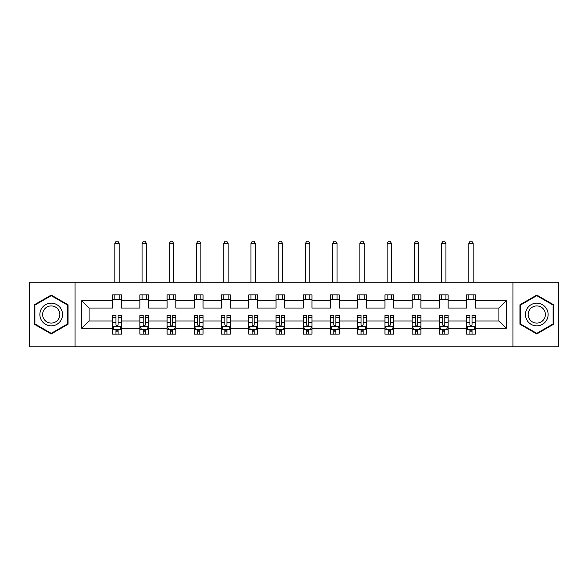 <?xml version="1.0" encoding="UTF-8"?>
<svg xmlns="http://www.w3.org/2000/svg" width="588" height="588" viewBox="0 0 588 588"><rect width="100%" height="100%" fill="white"/><g stroke="black" fill="none" stroke-linecap="round" stroke-linejoin="round"><path stroke-width="0.88" d="M512.957 282.218L29.4 282.218L29.4 346.795L558.6 346.795L558.6 282.218L512.957 282.218L512.957 346.795M475.347 328.295L475.347 320.967L498.911 320.967L506.239 328.295L475.347 328.295L475.347 334.146L472.032 334.146L472.032 329.692M75.043 346.795L75.043 282.218M466.615 328.295L448.115 328.295L448.115 320.967L466.615 320.967L466.615 334.146L475.347 334.146L475.347 329.486L473.707 329.486M448.115 328.295L448.115 334.146L444.8 334.146L444.8 329.692M439.39 328.295L420.89 328.295L420.89 320.967L439.39 320.967L439.39 334.146L448.115 334.146L448.115 329.486L446.476 329.486M420.89 328.295L420.89 334.146L417.576 334.146L417.576 329.692M412.166 328.295L393.659 328.295L393.659 320.967L412.166 320.967L412.166 334.146L420.89 334.146L420.89 329.486L419.251 329.486M393.659 328.295L393.659 334.146L390.344 334.146L390.344 329.692M384.934 328.295L366.434 328.295L366.434 320.967L384.934 320.967L384.934 334.146L393.659 334.146L393.659 329.486L392.02 329.486M366.434 328.295L366.434 334.146L363.119 334.146L363.119 329.692M357.71 328.295L339.202 328.295L339.202 320.967L357.71 320.967L357.71 334.146L366.434 334.146L366.434 329.486L364.795 329.486M339.202 328.295L339.202 334.146L335.888 334.146L335.888 329.692M330.478 328.295L311.978 328.295L311.978 320.967L330.478 320.967L330.478 334.146L339.202 334.146L339.202 329.486L337.563 329.486M311.978 328.295L311.978 334.146L308.663 334.146L308.663 329.692M303.254 328.295L284.746 328.295L284.746 320.967L303.254 320.967L303.254 334.146L311.978 334.146L311.978 329.486L310.339 329.486M284.746 328.295L284.746 334.146L281.431 334.146L281.431 329.692M276.022 328.295L257.522 328.295L257.522 320.967L276.022 320.967L276.022 334.146L284.746 334.146L284.746 329.486L283.107 329.486M257.522 328.295L257.522 334.146L254.207 334.146L254.207 329.692M248.797 328.295L230.29 328.295L230.29 320.967L248.797 320.967L248.797 334.146L257.522 334.146L257.522 329.486L255.883 329.486M230.29 328.295L230.29 334.146L226.975 334.146L226.975 329.692M221.566 328.295L203.066 328.295L203.066 320.967L221.566 320.967L221.566 334.146L230.29 334.146L230.29 329.486L228.651 329.486M203.066 328.295L203.066 334.146L199.751 334.146L199.751 329.692M194.341 328.295L175.834 328.295L175.834 320.967L194.341 320.967L194.341 334.146L203.066 334.146L203.066 329.486L201.427 329.486M175.834 328.295L175.834 334.146L172.519 334.146L172.519 329.692M167.11 328.295L148.61 328.295L148.61 320.967L167.11 320.967L167.11 334.146L175.834 334.146L175.834 329.486L174.195 329.486M148.61 328.295L148.61 334.146L145.295 334.146L145.295 329.692M139.885 328.295L121.385 328.295L121.385 320.967L139.885 320.967L139.885 334.146L148.61 334.146L148.61 329.486L146.971 329.486M121.385 328.295L121.385 334.146L118.063 334.146L118.063 329.692M112.653 328.295L81.761 328.295L81.761 300.718L112.653 300.718L112.653 308.053L89.089 308.053L89.089 320.967L112.653 320.967L112.653 334.146L121.385 334.146L121.385 329.486L119.739 329.486M121.385 300.718L139.885 300.718L139.885 308.053L121.385 308.053L121.385 294.875L112.653 294.875L112.653 300.718M148.61 300.718L167.11 300.718L167.11 308.053L148.61 308.053L148.61 294.875L139.885 294.875L139.885 300.718M175.834 300.718L194.341 300.718L194.341 308.053L175.834 308.053L175.834 294.875L167.11 294.875L167.11 300.718M203.066 300.718L221.566 300.718L221.566 308.053L203.066 308.053L203.066 294.875L194.341 294.875L194.341 300.718M230.29 300.718L248.797 300.718L248.797 308.053L230.29 308.053L230.29 294.875L221.566 294.875L221.566 300.718M257.522 300.718L276.022 300.718L276.022 308.053L257.522 308.053L257.522 294.875L248.797 294.875L248.797 300.718M284.746 300.718L303.254 300.718L303.254 308.053L284.746 308.053L284.746 294.875L276.022 294.875L276.022 300.718M311.978 300.718L330.478 300.718L330.478 308.053L311.978 308.053L311.978 294.875L303.254 294.875L303.254 300.718M339.202 300.718L357.71 300.718L357.71 308.053L339.202 308.053L339.202 294.875L330.478 294.875L330.478 300.718M366.434 300.718L384.934 300.718L384.934 308.053L366.434 308.053L366.434 294.875L357.71 294.875L357.71 300.718M393.659 300.718L412.166 300.718L412.166 308.053L393.659 308.053L393.659 294.875L384.934 294.875L384.934 300.718M420.89 300.718L439.39 300.718L439.39 308.053L420.89 308.053L420.89 294.875L412.166 294.875L412.166 300.718M448.115 300.718L466.615 300.718L466.615 308.053L448.115 308.053L448.115 294.875L439.39 294.875L439.39 300.718M498.911 320.967L498.911 308.053L475.347 308.053L475.347 294.875L466.615 294.875L466.615 300.718M475.347 300.718L506.239 300.718L506.239 328.295M81.761 300.718L89.089 308.053M466.615 299.233L475.347 299.233M439.39 299.233L448.115 299.233M412.166 299.233L420.89 299.233M384.934 299.233L393.659 299.233M357.71 299.233L366.434 299.233M330.478 299.233L339.202 299.233M303.254 299.233L311.978 299.233M276.022 299.233L284.746 299.233M248.797 299.233L257.522 299.233M221.566 299.233L230.29 299.233M194.341 299.233L203.066 299.233M167.11 299.233L175.834 299.233M139.885 299.233L148.61 299.233M112.653 299.233L121.385 299.233M115.968 329.78L118.063 329.78M143.2 329.78L145.295 329.78M170.424 329.78L172.519 329.78M197.656 329.78L199.751 329.78M224.881 329.78L226.975 329.78M252.112 329.78L254.207 329.78M279.337 329.78L281.431 329.78M306.569 329.78L308.663 329.78M333.793 329.78L335.888 329.78M361.025 329.78L363.119 329.78M388.249 329.78L390.344 329.78M415.481 329.78L417.576 329.78M442.705 329.78L444.8 329.78M469.937 329.78L472.032 329.78M89.089 320.967L81.761 328.295M506.239 300.718L498.911 308.053M68.061 304.782L51.215 295.058L34.376 304.782L34.376 324.231L51.215 333.955L68.061 324.231L68.061 304.782M519.939 304.782L519.939 324.231L536.785 333.955L553.624 324.231L553.624 304.782L536.785 295.058L519.939 304.782M115.968 331.875L118.063 331.875M121.385 317.74L121.385 315.558L118.063 315.558L118.063 317.74L121.385 317.74L121.385 320.967M112.653 320.967L112.653 315.558L115.968 315.558L115.968 324.892C116.667 326.237 117.365 326.237 118.063 324.892L118.063 317.74M114.293 329.486L112.653 329.486L112.653 334.146L115.968 334.146L115.968 329.692M112.653 326.2L114.403 329.692L119.636 329.692L121.385 326.2M119.202 299.233L119.202 294.875M119.202 282.218L119.202 243.469L114.836 243.469L114.836 282.218M114.836 299.233L114.836 294.875M114.836 243.469L116.145 241.205L117.894 241.205L119.202 243.469M143.2 331.875L145.295 331.875M148.61 317.74L148.61 315.558L145.295 315.558L145.295 317.74L148.61 317.74L148.61 320.967M139.885 320.967L139.885 315.558L143.2 315.558L143.2 324.892C143.898 326.237 144.597 326.237 145.295 324.892L145.295 317.74M141.524 329.486L139.885 329.486L139.885 334.146L143.2 334.146L143.2 329.692M139.885 326.2L141.627 329.692L146.868 329.692L148.61 326.2M146.427 299.233L146.427 294.875M146.427 282.218L146.427 243.469L142.061 243.469L142.061 282.218M142.061 299.233L142.061 294.875M142.061 243.469L143.376 241.205L145.118 241.205L146.427 243.469M170.424 331.875L172.519 331.875M175.834 317.74L175.834 315.558L172.519 315.558L172.519 317.74L175.834 317.74L175.834 320.967M167.11 320.967L167.11 315.558L170.424 315.558L170.424 324.892C171.123 326.237 171.821 326.237 172.519 324.892L172.519 317.74M168.749 329.486L167.11 329.486L167.11 334.146L170.424 334.146L170.424 329.692M167.11 326.2L168.859 329.692L174.092 329.692L175.834 326.2M173.658 299.233L173.658 294.875M173.658 282.218L173.658 243.469L169.293 243.469L169.293 282.218M169.293 299.233L169.293 294.875M169.293 243.469L170.601 241.205L172.35 241.205L173.658 243.469M41.395 308.832A11.348 11.348 0 0 0 45.548 324.333A11.348 11.348 0 0 0 61.042 320.181A11.348 11.348 0 0 0 56.889 304.68A11.348 11.348 0 0 0 41.395 308.832M43.777 310.214A8.592 8.592 0 0 0 46.922 321.945A8.592 8.592 0 0 0 58.653 318.806A8.592 8.592 0 0 0 55.515 307.068A8.592 8.592 0 0 0 43.777 310.214M67.539 305.084L67.539 323.929L51.215 333.352L34.898 323.929L34.898 305.084L51.215 295.661L67.539 305.084M526.958 308.832A11.348 11.348 0 0 0 531.111 324.333A11.348 11.348 0 0 0 546.605 320.181A11.348 11.348 0 0 0 542.452 304.68A11.348 11.348 0 0 0 526.958 308.832M529.347 310.214A8.592 8.592 0 0 0 532.485 321.945A8.592 8.592 0 0 0 544.223 318.806A8.592 8.592 0 0 0 541.078 307.068A8.592 8.592 0 0 0 529.347 310.214M553.102 305.084L553.102 323.929L536.785 333.352L520.461 323.929L520.461 305.084L536.785 295.661L553.102 305.084M197.656 331.875L199.751 331.875M203.066 317.74L203.066 315.558L199.751 315.558L199.751 317.74L203.066 317.74L203.066 320.967M194.341 320.967L194.341 315.558L197.656 315.558L197.656 324.892C198.354 326.237 199.053 326.237 199.751 324.892L199.751 317.74M195.98 329.486L194.341 329.486L194.341 334.146L197.656 334.146L197.656 329.692M194.341 326.2L196.083 329.692L201.324 329.692L203.066 326.2M200.883 299.233L200.883 294.875M200.883 282.218L200.883 243.469L196.517 243.469L196.517 282.218M196.517 299.233L196.517 294.875M196.517 243.469L197.833 241.205L199.575 241.205L200.883 243.469M224.881 331.875L226.975 331.875M230.29 317.74L230.29 315.558L226.975 315.558L226.975 317.74L230.29 317.74L230.29 320.967M221.566 320.967L221.566 315.558L224.881 315.558L224.881 324.892C225.579 326.237 226.277 326.237 226.975 324.892L226.975 317.74M223.205 329.486L221.566 329.486L221.566 334.146L224.881 334.146L224.881 329.692M221.566 326.2L223.315 329.692L228.548 329.692L230.29 326.2M228.115 299.233L228.115 294.875M228.115 282.218L228.115 243.469L223.749 243.469L223.749 282.218M223.749 299.233L223.749 294.875M223.749 243.469L225.057 241.205L226.806 241.205L228.115 243.469M252.112 331.875L254.207 331.875M257.522 317.74L257.522 315.558L254.207 315.558L254.207 317.74L257.522 317.74L257.522 320.967M248.797 320.967L248.797 315.558L252.112 315.558L252.112 324.892C252.811 326.237 253.509 326.237 254.207 324.892L254.207 317.74M250.437 329.486L248.797 329.486L248.797 334.146L252.112 334.146L252.112 329.692M248.797 326.2L250.539 329.692L255.773 329.692L257.522 326.2M255.339 299.233L255.339 294.875M255.339 282.218L255.339 243.469L250.973 243.469L250.973 282.218M250.973 299.233L250.973 294.875M250.973 243.469L252.289 241.205L254.031 241.205L255.339 243.469M279.337 331.875L281.431 331.875M284.746 317.74L284.746 315.558L281.431 315.558L281.431 317.74L284.746 317.74L284.746 320.967M276.022 320.967L276.022 315.558L279.337 315.558L279.337 324.892C280.035 326.237 280.733 326.237 281.431 324.892L281.431 317.74M277.661 329.486L276.022 329.486L276.022 334.146L279.337 334.146L279.337 329.692M276.022 326.2L277.771 329.692L283.004 329.692L284.746 326.2M282.571 299.233L282.571 294.875M282.571 282.218L282.571 243.469L278.205 243.469L278.205 282.218M278.205 299.233L278.205 294.875M278.205 243.469L279.513 241.205L281.255 241.205L282.571 243.469M306.569 331.875L308.663 331.875M311.978 317.74L311.978 315.558L308.663 315.558L308.663 317.74L311.978 317.74L311.978 320.967M303.254 320.967L303.254 315.558L306.569 315.558L306.569 324.892C307.267 326.237 307.965 326.237 308.663 324.892L308.663 317.74M304.893 329.486L303.254 329.486L303.254 334.146L306.569 334.146L306.569 329.692M303.254 326.2L304.996 329.692L310.229 329.692L311.978 326.2M309.795 299.233L309.795 294.875M309.795 282.218L309.795 243.469L305.429 243.469L305.429 282.218M305.429 299.233L305.429 294.875M305.429 243.469L306.745 241.205L308.487 241.205L309.795 243.469M333.793 331.875L335.888 331.875M339.202 317.74L339.202 315.558L335.888 315.558L335.888 317.74L339.202 317.74L339.202 320.967M330.478 320.967L330.478 315.558L333.793 315.558L333.793 324.892C334.491 326.237 335.189 326.237 335.888 324.892L335.888 317.74M332.117 329.486L330.478 329.486L330.478 334.146L333.793 334.146L333.793 329.692M330.478 326.2L332.227 329.692L337.461 329.692L339.202 326.2M337.027 299.233L337.027 294.875M337.027 282.218L337.027 243.469L332.661 243.469L332.661 282.218M332.661 299.233L332.661 294.875M332.661 243.469L333.969 241.205L335.711 241.205L337.027 243.469M361.025 331.875L363.119 331.875M366.434 317.74L366.434 315.558L363.119 315.558L363.119 317.74L366.434 317.74L366.434 320.967M357.71 320.967L357.71 315.558L361.025 315.558L361.025 324.892C361.723 326.237 362.421 326.237 363.119 324.892L363.119 317.74M359.349 329.486L357.71 329.486L357.71 334.146L361.025 334.146L361.025 329.692M357.71 326.2L359.452 329.692L364.685 329.692L366.434 326.2M364.251 299.233L364.251 294.875M364.251 282.218L364.251 243.469L359.885 243.469L359.885 282.218M359.885 299.233L359.885 294.875M359.885 243.469L361.194 241.205L362.943 241.205L364.251 243.469M388.249 331.875L390.344 331.875M393.659 317.74L393.659 315.558L390.344 315.558L390.344 317.74L393.659 317.74L393.659 320.967M384.934 320.967L384.934 315.558L388.249 315.558L388.249 324.892C388.947 326.237 389.646 326.237 390.344 324.892L390.344 317.74M386.573 329.486L384.934 329.486L384.934 334.146L388.249 334.146L388.249 329.692M384.934 326.2L386.676 329.692L391.917 329.692L393.659 326.2M391.483 299.233L391.483 294.875M391.483 282.218L391.483 243.469L387.117 243.469L387.117 282.218M387.117 299.233L387.117 294.875M387.117 243.469L388.425 241.205L390.167 241.205L391.483 243.469M415.481 331.875L417.576 331.875M420.89 317.74L420.89 315.558L417.576 315.558L417.576 317.74L420.89 317.74L420.89 320.967M412.166 320.967L412.166 315.558L415.481 315.558L415.481 324.892C416.179 326.237 416.877 326.237 417.576 324.892L417.576 317.74M413.805 329.486L412.166 329.486L412.166 334.146L415.481 334.146L415.481 329.692M412.166 326.2L413.908 329.692L419.141 329.692L420.89 326.2M418.707 299.233L418.707 294.875M418.707 282.218L418.707 243.469L414.342 243.469L414.342 282.218M414.342 299.233L414.342 294.875M414.342 243.469L415.65 241.205L417.399 241.205L418.707 243.469M442.705 331.875L444.8 331.875M448.115 317.74L448.115 315.558L444.8 315.558L444.8 317.74L448.115 317.74L448.115 320.967M439.39 320.967L439.39 315.558L442.705 315.558L442.705 324.892C443.403 326.237 444.102 326.237 444.8 324.892L444.8 317.74M441.029 329.486L439.39 329.486L439.39 334.146L442.705 334.146L442.705 329.692M439.39 326.2L441.132 329.692L446.373 329.692L448.115 326.2M445.939 299.233L445.939 294.875M445.939 282.218L445.939 243.469L441.573 243.469L441.573 282.218M441.573 299.233L441.573 294.875M441.573 243.469L442.882 241.205L444.624 241.205L445.939 243.469M469.937 331.875L472.032 331.875M475.347 317.74L475.347 315.558L472.032 315.558L472.032 317.74L475.347 317.74L475.347 320.967M466.615 320.967L466.615 315.558L469.937 315.558L469.937 324.892C470.635 326.237 471.333 326.237 472.032 324.892L472.032 317.74M468.261 329.486L466.615 329.486L466.615 334.146L469.937 334.146L469.937 329.692M466.615 326.2L468.364 329.692L473.597 329.692L475.347 326.2M473.164 299.233L473.164 294.875M473.164 282.218L473.164 243.469L468.798 243.469L468.798 282.218M468.798 299.233L468.798 294.875M468.798 243.469L470.106 241.205L471.855 241.205L473.164 243.469M112.698 326.289L121.341 326.289M112.653 317.74L115.968 317.74M118.063 322.422L121.385 322.422M112.653 322.422L115.968 322.422M115.968 330.765L118.063 330.765M139.929 326.289L148.566 326.289M139.885 317.74L143.2 317.74M145.295 322.422L148.61 322.422M139.885 322.422L143.2 322.422M143.2 330.765L145.295 330.765M167.154 326.289L175.797 326.289M167.11 317.74L170.424 317.74M172.519 322.422L175.834 322.422M167.11 322.422L170.424 322.422M170.424 330.765L172.519 330.765M194.385 326.289L203.022 326.289M194.341 317.74L197.656 317.74M199.751 322.422L203.066 322.422M194.341 322.422L197.656 322.422M197.656 330.765L199.751 330.765M221.61 326.289L230.253 326.289M221.566 317.74L224.881 317.74M226.975 322.422L230.29 322.422M221.566 322.422L224.881 322.422M224.881 330.765L226.975 330.765M248.842 326.289L257.478 326.289M248.797 317.74L252.112 317.74M254.207 322.422L257.522 322.422M248.797 322.422L252.112 322.422M252.112 330.765L254.207 330.765M276.066 326.289L284.702 326.289M276.022 317.74L279.337 317.74M281.431 322.422L284.746 322.422M276.022 322.422L279.337 322.422M279.337 330.765L281.431 330.765M303.298 326.289L311.934 326.289M303.254 317.74L306.569 317.74M308.663 322.422L311.978 322.422M303.254 322.422L306.569 322.422M306.569 330.765L308.663 330.765M330.522 326.289L339.158 326.289M330.478 317.74L333.793 317.74M335.888 322.422L339.202 322.422M330.478 322.422L333.793 322.422M333.793 330.765L335.888 330.765M357.747 326.289L366.39 326.289M357.71 317.74L361.025 317.74M363.119 322.422L366.434 322.422M357.71 322.422L361.025 322.422M361.025 330.765L363.119 330.765M384.978 326.289L393.615 326.289M384.934 317.74L388.249 317.74M390.344 322.422L393.659 322.422M384.934 322.422L388.249 322.422M388.249 330.765L390.344 330.765M412.203 326.289L420.846 326.289M412.166 317.74L415.481 317.74M417.576 322.422L420.89 322.422M412.166 322.422L415.481 322.422M415.481 330.765L417.576 330.765M439.434 326.289L448.071 326.289M439.39 317.74L442.705 317.74M444.8 322.422L448.115 322.422M439.39 322.422L442.705 322.422M442.705 330.765L444.8 330.765M466.659 326.289L475.302 326.289M466.615 317.74L469.937 317.74M472.032 322.422L475.347 322.422M466.615 322.422L469.937 322.422M469.937 330.765L472.032 330.765"/></g></svg>
